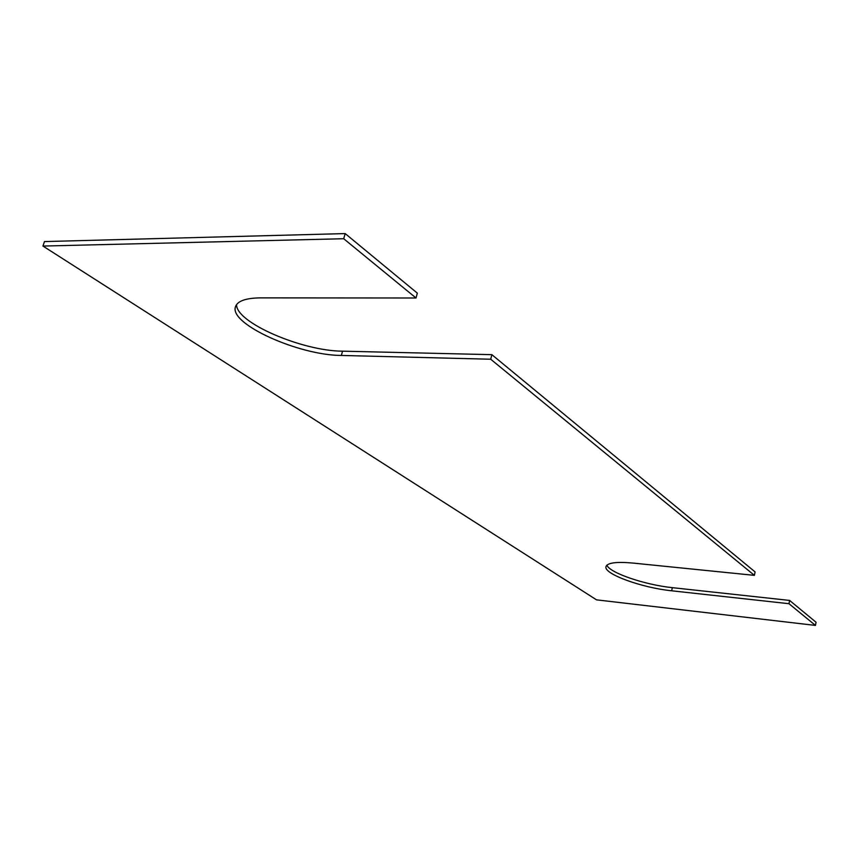 <?xml version="1.0" encoding="UTF-8"?>
<svg xmlns="http://www.w3.org/2000/svg" width="859" height="859" viewBox="0 0 859 859"><rect width="100%" height="100%" fill="white"/><g stroke="black" fill="none" stroke-linecap="round" stroke-linejoin="round"><path stroke-width="1.29" d="M42.95 246.061L596.533 599.85L815.459 625.416L788.981 603.705L671.652 590.788C641.748 587.792 603.362 573.855 605.992 566.607C607.453 562.785 616.354 561.593 632.707 563.042L754.395 575.358L490.714 359.234L341.356 355.443C299.007 355.39 228.698 323.972 235.516 306.695C237.503 300.983 245.846 298.041 260.556 297.869L416.014 297.998L343.697 238.727L42.95 246.061L44.485 241.572L345.178 233.584L343.697 238.727M345.178 233.584L417.334 293.144L416.014 297.998M236.569 304.601C235.838 322.64 302.379 351.095 342.558 351.17L491.874 354.67L490.714 359.234M491.874 354.67L755.082 571.922L754.395 575.358M788.981 603.705L789.614 600.43L672.318 587.653C644.905 584.893 609.428 572.813 606.916 565.147M789.614 600.43L816.05 622.249L815.459 625.416M342.558 351.17L341.356 355.443M672.318 587.653L671.652 590.788"/></g></svg>

